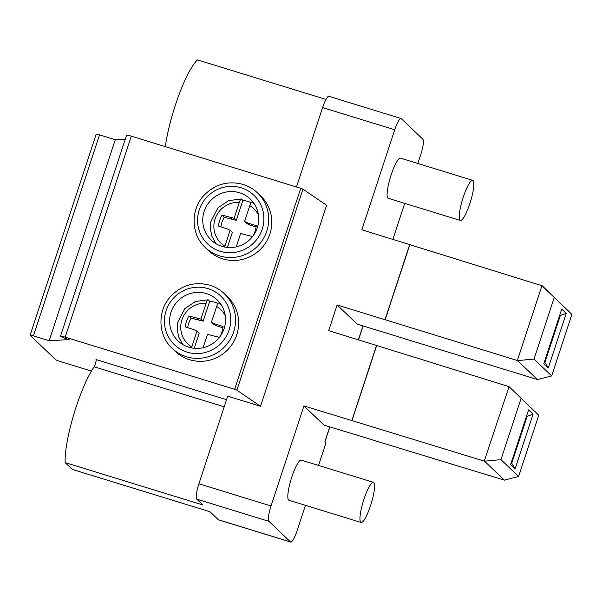 <?xml version="1.0" encoding="UTF-8"?>
<svg xmlns="http://www.w3.org/2000/svg" width="602" height="602" viewBox="0 0 602 602"><rect width="100%" height="100%" fill="white"/><g stroke="black" fill="none" stroke-linecap="round" stroke-linejoin="round"><path stroke-width="0.9" d="M91.391 371.073L60.26 361.493A4.199 0.399 18.2 0 1 55.662 359.657L30.153 335.314A4.199 0.399 18.2 0 1 30.1 335.216A4.199 0.399 18.2 0 1 33.426 335.893L49.168 340.732L69.095 339.581L67.085 338.964A5.945 0.572 18.2 0 1 60.493 336.209A5.945 0.572 18.2 0 1 65.204 337.173L234.645 389.298L236.887 390.179L260.523 406.282L227.699 396.184L198.901 483.79A13.996 2.747 107.1 0 0 196.756 499.133L202.889 504.973L65.166 462.607L72.263 469.379L209.978 511.745L218.36 519.737A13.996 2.747 107.1 0 0 218.594 519.88L290.736 542.071A13.996 2.747 107.1 0 0 297.057 530.806L305.432 505.326M296.485 186.981L322.597 107.57L394.731 129.761L361.84 229.806L409.684 244.63L385.002 319.7L337.128 304.973L328.684 330.641L376.521 345.473L351.839 420.565L303.927 405.936L271.035 505.981A13.996 2.747 107.1 0 0 268.898 521.324L290.495 541.928A13.996 2.747 107.1 0 0 290.736 542.071M260.523 406.282L326.615 205.274L302.979 189.163L300.737 188.291L131.296 136.165A5.945 0.572 18.2 0 0 126.586 135.202L60.493 336.209M65.166 462.607A57.8 11.333 107.1 0 1 74.001 413.747A57.8 11.333 107.1 0 1 94.115 366.784A4.071 0.798 107.1 0 0 95.726 362.697A4.071 0.798 107.1 0 0 95.974 359.529L226.548 399.698M94.115 366.784L224.215 406.801M394.731 129.761A13.996 2.747 -72.9 0 1 401.052 118.496A13.996 2.747 -72.9 0 1 401.293 118.639L422.89 139.25A13.996 2.747 -72.9 0 1 420.753 154.586L417.833 163.466M404.717 203.356L392.858 239.415M337.128 304.973L357.272 324.192L405.169 338.836M303.927 405.936L324.072 425.155L372.006 439.708M318.548 465.444L325.945 442.937L324.839 441.883L329.768 426.893M472.721 180.352L400.578 158.16A20.995 4.116 107.1 0 0 390.781 176.032A20.995 4.116 107.1 0 0 387.884 198.073A20.995 4.116 107.1 0 0 388.237 198.284L460.372 220.475A20.995 4.116 107.1 0 0 470.177 202.603A20.995 4.116 107.1 0 0 473.074 180.562A20.995 4.116 107.1 0 0 472.721 180.352A20.995 4.116 107.1 0 0 462.923 198.224A20.995 4.116 107.1 0 0 460.018 220.264A20.995 4.116 107.1 0 0 460.372 220.475M361.095 522.453L288.952 500.262A20.995 4.116 -72.9 0 1 288.599 500.044A20.995 4.116 -72.9 0 1 291.496 478.011A20.995 4.116 -72.9 0 1 301.301 460.131L373.436 482.322A20.995 4.116 -72.9 0 1 373.789 482.541A20.995 4.116 -72.9 0 1 370.892 504.574A20.995 4.116 -72.9 0 1 361.095 522.453A20.995 4.116 -72.9 0 1 360.733 522.235A20.995 4.116 -72.9 0 1 363.638 500.202A20.995 4.116 -72.9 0 1 373.436 482.322M322.597 107.57A13.996 2.747 -72.9 0 1 328.918 96.305L401.052 118.496M30.1 335.216L96.192 134.201A4.199 0.399 18.2 0 1 99.518 134.886L115.253 139.724L125.284 139.145M165.332 146.632A57.8 11.333 -72.9 0 1 197.561 59.929L325.975 99.428M205.312 247.52A37.783 36.872 -46.3 0 0 219.647 255.91A37.783 36.872 -46.3 0 0 263.262 238.836A37.783 36.872 -46.3 0 0 257.475 192.843C253.344 188.923 248.536 186.108 243.073 184.415C228.497 180.555 215.704 183.956 204.688 194.619C190.337 208.864 190.646 234.246 205.312 247.52L208.405 250.47A37.783 36.872 -46.3 0 0 222.74 258.86A37.783 36.872 -46.3 0 0 266.347 241.786A37.783 36.872 -46.3 0 0 260.568 195.793L257.475 192.843A37.783 36.872 -46.3 0 0 243.14 184.453M172.157 348.355A37.783 36.872 -46.3 0 0 186.492 356.753A37.783 36.872 -46.3 0 0 230.107 339.671A37.783 36.872 -46.3 0 0 224.328 293.686C220.189 289.758 215.388 286.951 209.917 285.25C195.349 281.39 182.549 284.791 171.532 295.454C157.182 309.706 157.491 335.081 172.157 348.355L175.25 351.305A37.783 36.872 -46.3 0 0 189.585 359.703A37.783 36.872 -46.3 0 0 233.2 342.621A37.783 36.872 -46.3 0 0 227.421 296.635L224.328 293.686A37.783 36.872 -46.3 0 0 209.993 285.288M49.168 340.732L115.253 139.724M221.92 246.346A28.339 27.654 133.7 0 1 211.174 240.055A28.339 27.654 133.7 0 1 206.84 205.56A28.339 27.654 133.7 0 1 239.543 192.753A28.339 27.654 133.7 0 1 250.297 199.051A28.339 27.654 133.7 0 1 254.631 233.538A28.339 27.654 133.7 0 1 221.92 246.346M251.154 202.588A27.985 27.316 -46.3 0 0 248.272 201.512A27.985 27.316 -46.3 0 0 242.847 200.436L236.293 220.362L224.283 217.254A26.149 25.517 -46.3 0 0 220.851 226.841M242.847 200.436L241.304 198.961C240.86 198.735 240.19 199.887 239.303 202.392L234.088 218.255L222.07 215.147A26.149 25.517 -46.3 0 0 218.473 226.089L227.014 228.79L230.137 230.265L232.349 232.372L227.39 247.437M249.913 225.058L246.79 223.59L244.578 221.483L247.7 222.951L249.913 225.058L256.076 227.014M215.945 243.69L211.964 236.42L210.399 229.038L210.903 221.483L218.007 207.773L228.617 200.639L241.304 198.961M234.088 218.255L236.293 220.362M236.232 246.88L240.634 233.493L252.547 236.563M253.028 235.931A26.149 25.517 -46.3 0 0 256.241 225.66L247.7 222.951M251.794 202.189L254.149 203.649A27.985 27.316 -46.3 0 0 251.794 202.189C251.35 201.963 250.68 203.115 249.792 205.621L244.578 221.483M224.644 247.038L230.137 230.265M230.656 217.713L232.869 219.82M222.07 215.147L224.283 217.254M188.772 347.188A28.339 27.654 133.7 0 1 178.019 340.89A28.339 27.654 133.7 0 1 173.685 306.395A28.339 27.654 133.7 0 1 206.388 293.588A28.339 27.654 133.7 0 1 217.141 299.886A28.339 27.654 133.7 0 1 221.476 334.381A28.339 27.654 133.7 0 1 188.772 347.188M217.999 303.423A27.985 27.316 -46.3 0 0 215.117 302.354A27.985 27.316 -46.3 0 0 209.692 301.271L203.145 321.205L191.127 318.097A26.149 25.517 -46.3 0 0 187.696 327.676M182.79 344.525L178.809 337.255L177.251 329.873L177.748 322.318L184.852 308.608L195.469 301.474L208.149 299.796C207.705 299.578 207.035 300.722 206.147 303.235L200.933 319.098L188.915 315.99A26.149 25.517 -46.3 0 0 185.326 326.924L193.859 329.633L196.989 331.1L199.194 333.207L194.243 348.28M216.758 325.9L213.635 324.425L211.422 322.318L214.553 323.793L216.758 325.9L222.921 327.849M203.077 347.715L207.479 334.328L219.391 337.406M219.873 336.766A26.149 25.517 -46.3 0 0 223.086 326.502L214.553 323.793M218.639 303.024L220.994 304.484A27.985 27.316 -46.3 0 0 218.639 303.024C218.195 302.806 217.533 303.95 216.645 306.456L211.422 322.318M191.489 347.873L196.989 331.1M200.933 319.098L203.145 321.205M209.692 301.271L208.149 299.796M197.509 318.548L199.713 320.655M188.915 315.99L191.127 318.097M351.839 420.565L484.55 461.192L504.408 480.14L371.976 439.784M484.55 461.192L500.954 459.642L518.6 476.475L538.737 415.237L509.051 386.665L538.737 415.237M504.408 480.14L518.6 476.475M542.214 285.799L571.9 314.372L541.935 285.702L517.344 360.493L537.481 379.538L405.146 338.918M517.622 360.598L534.019 359.07L554.254 297.531M484.264 461.094L509.051 386.665M500.954 459.642L521.091 398.396M409.684 244.63L541.935 285.702M385.002 319.7L517.344 360.493M385.13 319.82L409.811 244.758M376.521 345.473L508.773 386.567M351.967 420.693L376.656 345.601M534.019 359.07L551.665 375.904L537.481 379.538M551.665 375.904L571.9 314.372M548.271 367.972L543.802 363.706L561.756 309.029L566.219 313.394L548.271 367.972L544.464 361.667M515.116 468.807L510.647 464.541L528.609 409.864L533.063 414.229L515.116 468.807L511.316 462.502M526.645 415.832L527.164 416.343L533.063 414.229M511.828 462.998L527.164 416.343L526.539 416.148M559.8 314.996L560.319 315.508L566.219 313.394M544.976 362.156L560.319 315.508L559.694 315.313M198.901 483.79L271.035 505.981M196.756 499.133L268.898 521.324M218.36 519.737L290.495 541.928M358.386 339.852L362.961 325.938M236.887 390.179L302.979 189.163M234.645 389.298L300.737 188.291M65.204 337.173L131.296 136.165M33.426 335.893L99.518 134.886M220.294 251.312A33.584 32.779 -46.3 0 0 262.209 229.234A33.584 32.779 -46.3 0 0 241.176 187.794A33.584 32.779 -46.3 0 0 199.254 209.865A33.584 32.779 -46.3 0 0 220.294 251.312M258.446 214.997A23.787 23.215 -46.3 0 0 249.792 205.621M239.303 202.392A23.787 23.215 -46.3 0 0 215.064 219.015A23.787 23.215 -46.3 0 0 224.922 246.128M187.139 352.147A33.584 32.779 -46.3 0 0 229.061 330.069A33.584 32.779 -46.3 0 0 208.021 288.629A33.584 32.779 -46.3 0 0 166.099 310.707A33.584 32.779 -46.3 0 0 187.139 352.147M225.291 315.832A23.787 23.215 -46.3 0 0 216.645 306.456M206.147 303.235A23.787 23.215 -46.3 0 0 181.909 319.85A23.787 23.215 -46.3 0 0 191.767 346.963M324.952 441.988L329.904 426.938M358.521 339.889L363.096 325.983"/></g></svg>
